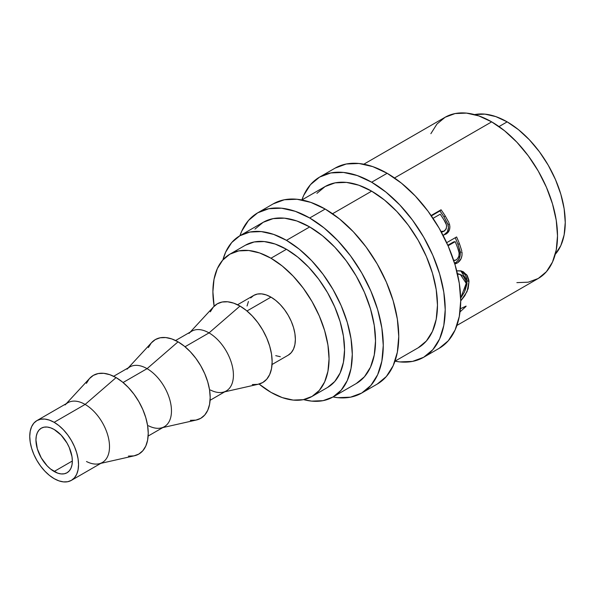 <?xml version="1.0" encoding="UTF-8"?>
<svg xmlns="http://www.w3.org/2000/svg" width="595" height="595" viewBox="0 0 595 595"><rect width="100%" height="100%" fill="white"/><g stroke="black" fill="none" stroke-linecap="round" stroke-linejoin="round"><path stroke-width="0.89" d="M335.119 168.125A104.043 60.065 -120 0 1 387.137 173.279L401.491 183.201L415.288 196L428.013 211.195L439.155 228.197L448.31 246.352L455.108 264.961L459.295 283.317L460.709 300.706L459.295 316.458L455.108 329.98L448.31 340.742L439.155 348.335A104.043 60.065 -120 0 0 455.108 264.961A104.043 60.065 -120 0 0 387.137 173.279L371.652 182.219A104.043 60.065 60 0 1 439.616 273.901A104.043 60.065 60 0 1 423.67 357.275A104.043 60.065 60 0 1 394.961 361.202L399.803 361.909L412.521 361.403L423.67 357.275L432.818 349.682L439.616 338.919L443.803 325.406L445.216 309.645L443.803 292.257L439.616 273.901L432.818 255.292L423.67 237.137L412.521 220.135L399.803 204.94L385.999 192.14L371.652 182.219L387.137 173.279L372.782 166.622L358.986 163.491L346.268 163.997L335.119 168.125L319.627 177.072A104.043 60.065 60 0 1 371.652 182.219L357.298 175.57L343.493 172.431L330.775 172.944L319.627 177.072A104.043 60.065 60 0 0 301.873 199.965L303.681 195.42L310.478 184.658L319.627 177.072M273.164 203.892A104.043 60.065 -120 0 1 325.182 209.046L339.537 218.967L353.341 231.767L366.059 246.962L377.208 263.964L386.356 282.119L393.154 300.728L397.341 319.084L398.754 336.472L397.341 352.225L393.154 365.747L386.356 376.509L377.208 384.102A104.043 60.065 -120 0 0 393.154 300.728A104.043 60.065 -120 0 0 325.182 209.046L309.697 217.986A104.043 60.065 60 0 1 377.669 309.675A104.043 60.065 60 0 1 361.715 393.042A104.043 60.065 60 0 1 333.007 396.969A93.088 53.743 60 0 1 303.562 399.624L311.654 401.119L323.033 400.666L333.007 396.969A93.088 53.743 60 0 0 347.279 322.378A93.088 53.743 60 0 0 286.463 240.343L309.697 226.933L286.463 240.343L299.307 249.216L311.654 260.67L323.033 274.265L333.007 289.482L341.195 305.726L347.279 322.378L351.028 338.793L352.292 354.352L351.028 368.454L347.279 380.547L341.195 390.179L333.007 396.969L337.848 397.676L350.567 397.17L361.715 393.042L370.863 385.448L377.669 374.686L381.849 361.172L383.262 345.412L381.849 328.024L377.669 309.668L370.863 291.059L361.715 272.904L350.567 255.902L337.848 240.707L324.052 227.907L309.697 217.986L325.182 209.046L310.835 202.397L297.031 199.258L284.313 199.764L273.164 203.892L257.68 212.839A104.043 60.065 60 0 1 309.697 217.986L295.343 211.337L281.547 208.198L268.821 208.711L257.68 212.839A104.043 60.065 60 0 0 239.919 235.732A93.088 53.743 60 0 1 286.463 240.343L273.626 234.393L261.272 231.589L249.893 232.043L239.919 235.732L241.726 231.187L248.524 220.425L257.68 212.839M54.145 471.493A25.734 14.86 60 0 1 37.329 448.816A25.734 14.86 60 0 1 41.278 428.192A25.734 14.86 60 0 1 54.145 429.471L50.59 427.82L47.176 427.046L44.03 427.173L41.278 428.192L39.01 430.073L37.329 432.736L36.295 436.076L35.945 439.973L37.329 448.816L41.278 457.912L47.176 465.878L50.59 469.038L57.693 473.144L61.106 473.918L64.253 473.791L67.012 472.772L69.273 470.89L70.954 468.228L71.995 464.888L72.345 460.991L54.145 471.493L72.345 460.991L71.995 456.685L69.273 447.544L67.012 443.052L61.106 435.086L54.145 429.471A25.734 14.86 60 0 1 70.954 452.148A25.734 14.86 60 0 1 67.012 472.772A25.734 14.86 60 0 1 54.145 471.493M71.393 480.358L67.696 481.727L63.479 481.89L58.905 480.857L54.145 478.648L49.385 475.36L44.811 471.114L40.594 466.078L36.897 460.441L33.863 454.424L31.609 448.251L30.219 442.167L29.75 436.395L30.219 431.174L31.609 426.689L33.863 423.119L36.897 420.606L40.594 419.237L44.811 419.066L49.385 420.107L54.145 422.316L58.905 425.603L63.479 429.85L67.696 434.886L71.393 440.523L74.427 446.54L76.681 452.713L78.071 458.797L78.54 464.561L78.071 469.79L76.681 474.274L74.427 477.837L71.393 480.358L102.37 462.471A34.495 19.918 -120 0 0 107.658 434.826A34.495 19.918 -120 0 0 85.122 404.429L54.145 422.316A34.495 19.918 60 0 1 76.681 452.713A34.495 19.918 60 0 1 71.393 480.358A34.495 19.918 60 0 1 54.145 478.648A34.495 19.918 60 0 1 31.609 448.251A34.495 19.918 60 0 1 36.897 420.606A34.495 19.918 60 0 1 54.145 422.316L85.122 404.429A34.495 19.918 60 0 1 108.394 437.608A34.495 19.918 60 0 1 99.045 463.765A34.495 19.918 60 0 1 86.498 461.519M100.83 463.364L134.448 455.77A45.451 26.24 -120 0 0 146.764 421.312A45.451 26.24 -120 0 0 116.099 377.602L85.122 404.429L116.099 377.602L109.83 374.694L103.798 373.325L98.242 373.548L93.37 375.356L89.376 378.665L86.401 383.373M148.14 436.046L164.324 426.704A34.495 19.918 -120 0 0 169.612 399.059A34.495 19.918 -120 0 0 147.069 368.662L123.076 382.518L147.069 368.662A34.495 19.918 60 0 1 170.349 401.841A34.495 19.918 60 0 1 161 427.998A34.495 19.918 60 0 1 148.452 425.752M162.785 427.589L196.395 420.003A45.451 26.24 -120 0 0 208.711 385.545A45.451 26.24 -120 0 0 178.046 341.835L147.069 368.662L178.046 341.835L171.776 338.927L165.752 337.558L160.196 337.782L155.325 339.581L151.323 342.899L148.356 347.599M210.095 400.279L226.271 390.937A34.495 19.918 -120 0 0 231.559 363.292A34.495 19.918 -120 0 0 209.024 332.895L185.023 346.751L209.024 332.895A34.495 19.918 60 0 1 232.303 366.074A34.495 19.918 60 0 1 222.954 392.231A34.495 19.918 60 0 1 210.407 389.985M224.739 391.822L258.349 384.236A45.451 26.24 -120 0 0 270.666 349.778A45.451 26.24 -120 0 0 240.001 306.068L209.024 332.895L240.001 306.068L233.731 303.16L227.699 301.791L222.143 302.015L217.279 303.814L213.278 307.132L210.31 311.832M237.546 304.759L253.73 295.418A34.495 19.918 -120 0 1 270.978 297.128L275.738 300.416L280.312 304.662L284.529 309.697L288.225 315.335L291.26 321.352L293.514 327.525L294.904 333.609L295.373 339.381L294.904 344.602L293.514 349.087L291.26 352.657L288.225 355.17A34.495 19.918 -120 0 0 293.514 327.525A34.495 19.918 -120 0 0 270.978 297.128L246.977 310.984L270.978 297.128L266.218 294.919L261.644 293.878L257.427 294.049L253.73 295.418L250.696 297.931M245.393 245.222A82.14 47.422 -120 0 1 286.463 249.283L297.798 257.114L308.693 267.222L318.734 279.219L327.533 292.643L334.754 306.975L340.124 321.664L343.427 336.153L344.542 349.882L343.427 362.325L340.124 372.998L334.754 381.492L327.533 387.486A82.14 47.422 -120 0 0 340.124 321.664A82.14 47.422 -120 0 0 286.463 249.283L270.978 258.23A82.14 47.422 60 0 1 324.639 330.612A82.14 47.422 60 0 1 312.048 396.426A82.14 47.422 60 0 1 270.978 392.358A82.14 47.422 60 0 1 259.07 384.058L270.978 392.358L282.305 397.616L293.201 400.085L303.242 399.684L312.048 396.426L319.27 390.432L324.639 381.938L327.942 371.265L329.057 358.83L327.942 345.1L324.639 330.612L319.27 315.915L312.048 301.583L303.242 288.159L293.201 276.169L282.305 266.062L270.978 258.23L286.463 249.283L275.135 244.032L264.239 241.563L254.199 241.957L245.393 245.222L229.908 254.162A82.14 47.422 60 0 1 270.978 258.23L259.643 252.972L248.747 250.502L238.707 250.904L229.908 254.162A82.14 47.422 60 0 0 214.133 306.224L212.898 291.758L214.014 279.323L217.316 268.65L222.686 260.156L229.908 254.162M507.171 121.863L499.019 126.571L507.171 121.863L495.836 116.613L484.94 114.136L474.587 114.597A82.14 47.422 -120 0 1 507.171 121.863A82.14 47.422 -120 0 1 558.482 187.135A82.14 47.422 -120 0 1 555.247 254.318L560.832 245.571L564.134 234.899L565.25 222.463L564.134 208.733L560.832 194.245L555.462 179.549L548.24 165.217L539.434 151.792L529.394 139.803L518.498 129.695L507.171 121.863M239.919 235.732L231.73 242.522L225.654 252.154L222.902 259.911A93.088 53.743 60 0 1 239.919 235.732L263.154 222.322L273.127 218.625L284.507 218.172L296.853 220.976L309.697 226.933L322.542 235.806L334.888 247.26L346.268 260.855L356.241 276.065L364.43 292.309L370.514 308.961L374.255 325.383L375.519 340.942L374.255 355.044L370.514 367.137L364.43 376.769L356.241 383.559A93.088 53.743 -120 0 0 370.514 308.961A93.088 53.743 -120 0 0 309.697 226.933A93.088 53.743 -120 0 0 263.154 222.322L254.965 229.112M301.873 199.965L325.108 186.555L335.082 182.858L346.461 182.405L358.807 185.209L371.652 191.166L384.489 200.039L396.843 211.493L408.222 225.089L418.196 240.298L426.377 256.542L432.461 273.194L436.209 289.616L437.474 305.175L436.209 319.27L432.461 331.37L426.377 340.995L418.196 347.792A93.088 53.743 -120 0 0 432.461 273.194A93.088 53.743 -120 0 0 371.652 191.166L332.56 213.731L371.652 191.166A93.088 53.743 -120 0 0 325.108 186.555L316.919 193.345M465.997 306.425L460.017 311.906L465.997 306.425A93.088 53.743 -120 0 0 466.093 306.098A93.088 53.743 60 0 1 465.997 306.425M460.359 308.768L466.093 306.098L460.359 308.768M464.821 295.722L460.709 300.944L467.045 291.632L468.994 281.621L468.146 288.672L464.821 295.722M468.815 279.985L468.994 281.621L466.77 274.823L461.646 271.075L456.722 270.822L460.731 270.851L463.319 271.766L467.306 275.649L468.815 279.985M455.428 263.816L457.198 263.05L455.428 263.816M457.786 262.685L457.198 263.05C460.813 260.759 462.404 257.092 461.988 252.049L462.003 255.404L461.11 258.602L457.786 262.685M461.794 250.964L459.519 243.913L461.794 250.964M454.506 263.213L456.536 261.986L458.552 259.777L460.218 255.24L460.009 250.74L457.845 244.069A90.351 52.167 -120 0 0 455.212 237.755A90.351 52.167 60 0 1 457.845 244.069L459.519 243.913A93.088 53.743 -120 0 0 456.603 236.951L446.666 242.686L456.603 236.951A93.088 53.743 60 0 1 459.519 243.913L457.845 244.069L460.232 251.975L461.988 252.049L460.232 251.975C460.604 256.899 458.99 260.498 455.376 262.767L457.198 263.05L455.376 262.767L454.565 263.183M443.401 235.055L445.96 234.095L443.401 235.055M446.533 233.738L445.96 234.095C449.47 231.916 450.601 228.443 449.351 223.675L449.902 226.844L449.456 229.878L448.065 232.377L446.533 233.738M448.987 222.701L445.246 215.978L448.987 222.701M443.781 235.032L447.395 231.812L448.474 227.528L447.708 223.72L443.996 216.952A90.351 52.167 -120 0 0 439.936 210.942A90.351 52.167 60 0 1 443.996 216.952L445.246 215.978A93.088 53.743 -120 0 0 441.066 209.775L439.936 210.942L431.368 215.881L439.936 210.942L441.066 209.775L431.115 215.516L441.066 209.775A93.088 53.743 60 0 1 445.246 215.978L443.996 216.952L447.968 224.434L449.351 223.675L447.968 224.434C449.151 229.082 447.983 232.496 444.472 234.668L443.996 234.928M516.869 282.64L528.248 282.186L538.23 278.49A93.088 53.743 -120 0 0 552.495 203.892A93.088 53.743 -120 0 0 491.678 121.863L394.515 177.965L491.678 121.863A93.088 53.743 -120 0 0 445.134 117.252L436.953 124.043L430.869 133.674M458.805 274.146L457.503 274.102L460.329 274.488L466.22 283.361L465.811 280.758L463.535 276.578L461.802 275.158L458.805 274.146M466.235 284.752L466.22 283.361L460.671 298.177L464.45 292.048L466.235 284.752M456.915 325.435L538.23 278.49L546.411 271.699L552.495 262.068L556.243 249.974L557.508 235.873L556.243 220.314L552.495 203.892L546.411 187.239L538.23 170.996L528.248 155.786L516.869 142.19L504.523 130.736L491.678 121.863L478.841 115.906L466.495 113.11L455.108 113.556L445.134 117.252L363.828 164.198M248.442 301.501L247.051 305.986M275.738 355.669L280.312 356.71M252.302 384.563L257.858 384.34L262.722 382.54L266.724 379.223L269.691 374.523L271.521 368.617L272.138 361.73L271.521 354.137L269.691 346.119L266.724 337.99L262.722 330.054L257.858 322.631L252.302 315.997L246.27 310.404L240.001 306.068A45.451 26.24 -120 0 0 213.62 306.76L190.236 332.07M188.994 333.416A34.495 19.918 60 0 1 209.024 332.895A34.495 19.918 -120 0 0 191.776 331.184L175.592 340.526M190.348 420.33L195.904 420.107L200.775 418.307L204.769 414.99L207.737 410.29L209.566 404.384L210.184 397.497L209.566 389.904L207.737 381.886L204.769 373.757L200.775 365.828L195.904 358.398L190.348 351.764L184.316 346.171L178.046 341.835A45.451 26.24 -120 0 0 151.666 342.527L128.289 367.844M127.047 369.183A34.495 19.918 60 0 1 147.069 368.662A34.495 19.918 -120 0 0 129.822 366.951L113.645 376.293M128.394 456.097L133.949 455.874L138.821 454.074L142.815 450.757L145.79 446.057L147.619 440.151L148.237 433.272L147.619 425.67L145.79 417.653L142.815 409.524L138.821 401.595L133.949 394.165L128.394 387.531L122.369 381.938L116.099 377.602A45.451 26.24 -120 0 0 89.711 378.294L66.335 403.611M65.093 404.95A34.495 19.918 60 0 1 85.122 404.429A34.495 19.918 -120 0 0 67.875 402.718L36.897 420.606M460.768 270.859L467.06 280.654L468.994 281.621L467.06 280.654L465.052 290.538L466.956 284.016L466.889 279.07L465.394 274.883L460.768 270.859M456.915 273.551L458.611 273.908M460.322 274.481L457.399 273.611M447.827 245.244L453.554 241.942L447.827 245.244M456.32 259.918L453.673 260.387L455.063 260.402L456.901 259.524L458.916 256.267L459.087 252.949L457.763 248.212A93.088 53.743 -120 0 0 455.175 241.667L453.554 241.942L455.175 241.667L448.057 245.78L455.175 241.667A93.088 53.743 -120 0 1 457.763 248.212C460.039 252.949 459.556 256.854 456.32 259.918M443.476 231.336L441.631 232.214M444.361 231.061L440.999 231.462L443.736 231.358L446.168 229.008L446.622 226.033L446.257 224.456L444.026 220.061A93.088 53.743 -120 0 0 440.233 214.185L433.041 218.343L440.233 214.185A93.088 53.743 -120 0 1 444.026 220.061C447.262 224.412 447.373 228.078 444.361 231.061M441.43 232.251L443.915 231.276M439.155 348.335L423.67 357.275M377.208 384.102L361.715 393.042M288.225 355.17L272.041 364.512M327.533 387.486L312.048 396.426M356.241 383.559L333.007 396.969M418.196 347.792L394.961 361.202M454.082 260.454L453.68 260.417"/></g></svg>
